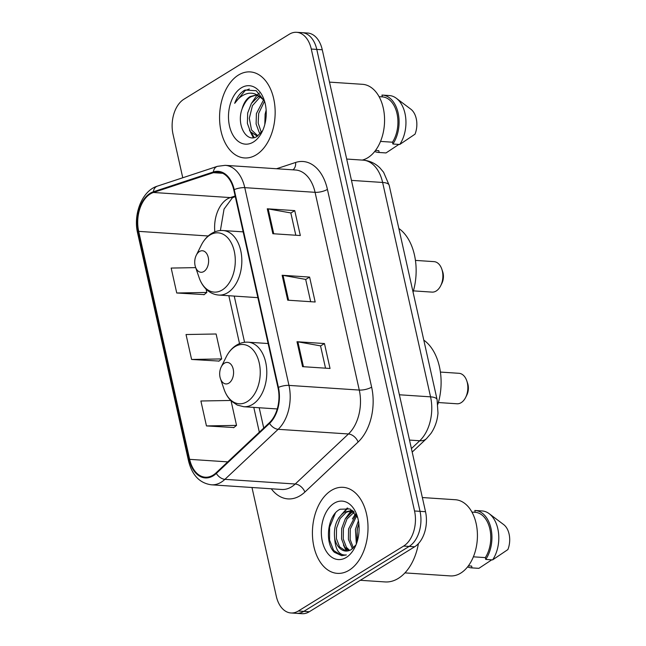 <?xml version="1.0" encoding="UTF-8"?>
<svg xmlns="http://www.w3.org/2000/svg" width="646" height="646" viewBox="0 0 646 646"><rect width="100%" height="100%" fill="white"/><g stroke="black" fill="none" stroke-linecap="round" stroke-linejoin="round"><path stroke-width="0.97" d="M251.988 487.504L276.294 596.234A26.946 17.321 -86.2 0 0 290.966 612.973L301.957 613.7A26.946 17.321 -86.2 0 0 309.313 611.738L414.635 546.782A26.946 17.321 -86.2 0 0 425.52 511.705L322.265 49.766A26.946 17.321 -86.2 0 0 307.593 33.027L302.102 32.663A26.946 17.321 -86.2 0 1 316.774 49.403A26.946 17.321 -86.2 0 0 302.102 32.663L296.611 32.3A26.946 17.321 -86.2 0 0 289.255 34.262L183.924 99.218A26.946 17.321 -86.2 0 0 173.039 134.295L182.761 177.771M290.966 612.973A26.946 17.321 -86.2 0 0 298.323 611.011L403.653 546.056L409.144 546.419A26.946 17.321 -86.2 0 0 420.029 511.341L316.774 49.403L420.029 511.341A26.946 17.321 -86.2 0 1 409.144 546.419L303.814 611.374L409.144 546.419L414.635 546.782M296.457 613.337A26.946 17.321 -86.2 0 0 303.814 611.374A26.946 17.321 -86.2 0 1 296.457 613.337M349.131 570.224A43.112 27.713 -86.2 0 0 367.84 522.969A43.112 27.713 -86.2 0 0 343.074 487.318A43.112 27.713 -86.2 0 0 331.301 490.459A43.112 27.713 -86.2 0 0 312.591 537.714A43.112 27.713 -86.2 0 0 337.357 573.365A43.112 27.713 -86.2 0 0 349.131 570.224A43.112 27.713 -86.2 0 0 367.84 522.969A43.112 27.713 -86.2 0 0 343.074 487.318A43.112 27.713 -86.2 0 0 331.301 490.459A43.112 27.713 -86.2 0 0 312.591 537.714A43.112 27.713 -86.2 0 0 337.357 573.365A43.112 27.713 -86.2 0 0 349.131 570.224M256.276 154.806A43.112 27.713 -86.2 0 0 274.986 107.559A43.112 27.713 -86.2 0 0 250.22 71.908A43.112 27.713 -86.2 0 0 238.447 75.049A43.112 27.713 -86.2 0 0 219.737 122.296A43.112 27.713 -86.2 0 0 244.503 157.947A43.112 27.713 -86.2 0 0 256.276 154.806A43.112 27.713 -86.2 0 0 274.986 107.559A43.112 27.713 -86.2 0 0 250.22 71.908A43.112 27.713 -86.2 0 0 238.447 75.049A43.112 27.713 -86.2 0 0 219.737 122.296A43.112 27.713 -86.2 0 0 244.503 157.947A43.112 27.713 -86.2 0 0 256.276 154.806M213.14 475.109A28.747 18.476 93.8 0 1 205.299 477.2A28.747 18.476 93.8 0 1 189.649 459.346L138.688 231.365A28.747 18.476 93.8 0 1 153.441 192.476L213.43 172.684A28.747 18.476 93.8 0 1 218.138 172.062A28.747 18.476 93.8 0 1 233.787 189.924L277.99 387.665A28.747 18.476 93.8 0 1 269.334 422.791L216.103 472.824A28.747 18.476 93.8 0 1 213.14 475.109M213.293 475.771A29.466 18.936 -86.2 0 0 216.321 473.429L269.56 423.396A29.466 18.936 -86.2 0 0 278.426 387.39L234.232 189.649A29.466 18.936 -86.2 0 0 213.358 171.981L153.368 191.781A29.466 18.936 -86.2 0 0 138.244 231.639L189.205 459.613A29.466 18.936 -86.2 0 0 213.293 475.771M195.698 267.622L171.174 268.066L176.746 292.993L204.16 294.608M230.735 400.463L200.89 400.996L206.462 425.924L233.876 427.539M191.604 359.459L221.683 358.918L216.111 333.99L186.032 334.531L191.604 359.459L219.018 361.074M403.653 546.056A26.946 17.321 -86.2 0 0 414.538 510.978L311.283 49.039A26.946 17.321 -86.2 0 0 296.611 32.3M296.999 341.726L324.462 343.551L330.033 368.47L302.57 366.653L296.999 341.726A7.187 2.293 167.4 0 1 297.887 341.831L303.442 366.71M267.282 208.795L294.746 210.612L300.317 235.54L272.854 233.715L267.282 208.795A7.187 2.293 167.4 0 1 268.171 208.9L273.734 233.779M282.14 275.261L309.604 277.086L315.175 302.005L287.712 300.18L282.14 275.261A7.187 2.293 167.4 0 1 283.029 275.366L288.592 300.245M309.604 277.086L305.703 279.492M310.669 301.706L305.679 279.403L283.029 275.366M294.746 210.612L290.845 213.027M295.811 235.241L290.829 212.938L268.171 208.9M324.462 343.551L320.561 345.957M325.527 368.172L320.537 345.868L297.887 341.831M221.683 358.918L218.792 361.259M206.462 425.924L236.541 425.383L233.65 427.725M231.042 400.77L236.541 425.383M176.746 292.993L206.825 292.452L203.934 294.794M206.082 289.109L206.825 292.452M348.711 550.731L344.738 547.227L341.548 538.901L341.686 528.525L345.255 518.891L351.464 512.585L353.693 511.608M349.631 550.416L346.45 547.348L343.26 539.014L343.397 528.638L346.975 519.004L354.234 512.173M357.714 517.737L350.027 508.951L340.119 509.242C327.401 515.064 324.405 543.1 334.418 552.314L341.702 555.665L346.345 554.938C339.336 555.633 335.452 550.134 334.685 538.449C333.441 526.627 336.744 517.85 344.601 512.133L350.608 510.679L353.322 511.244M345.981 551.07L339.586 546.887L336.396 538.562L336.534 528.186L340.111 518.544L346.321 512.246L351.464 510.776M350.608 510.679L352.886 510.849M356.35 544.013L355.413 529.437L358.409 520.797M357.262 541.324L357.133 529.55L358.829 523.64M352.474 548.777L348.412 539.353L348.549 528.977L356.083 514.628M353.435 547.961L350.132 539.475L350.261 529.09L356.737 515.726M334.685 538.449A20.309 13.049 -86.2 0 0 345.739 551.062A20.309 13.049 -86.2 0 0 351.279 549.576L356.027 544.788M357.504 527.742A48.507 31.178 -86.2 0 0 357.117 540.629M360.306 580.286L385.064 581.933A48.507 31.178 -86.2 0 0 398.307 578.396A48.507 31.178 -86.2 0 0 418.414 543.625M404.937 572.897L450.286 575.909A38.171 24.54 -86.2 0 0 460.711 573.131A38.171 24.54 -86.2 0 0 477.273 531.295A38.171 24.54 -86.2 0 0 455.341 499.729L422.355 497.541M346.272 557.433A29.288 18.823 -86.2 0 0 354.92 547.283A29.288 18.823 -86.2 0 0 357.036 515.492A29.288 18.823 -86.2 0 0 334.16 503.25A29.288 18.823 -86.2 0 0 322.33 541.372A29.288 18.823 -86.2 0 0 346.272 557.433M473.373 556.82L485.332 557.611A26.946 17.321 -86.2 0 0 489.87 529.034A26.946 17.321 -86.2 0 0 475.206 512.302L471.943 512.084M485.332 557.611L485.735 559.428L492.607 559.888L507.885 549.568A17.967 11.547 -86.2 0 0 503.686 524.6L489.175 513.675A28.747 18.476 -86.2 0 0 482.182 510.962L475.319 510.51A28.747 18.476 -86.2 0 0 474.802 510.485L475.206 512.302M492.607 559.888A28.747 18.476 -86.2 0 0 489.175 513.675M485.735 559.428A28.747 18.476 -86.2 0 0 491.049 528.735A28.747 18.476 -86.2 0 0 475.319 510.51M467.559 566.922A28.747 18.476 -86.2 0 0 471.507 567.866L478.371 568.318A28.747 18.476 -86.2 0 0 478.888 568.343L472.024 567.891L471.62 566.074L468.374 565.856M491.759 559.832L478.888 568.343M471.507 567.866A28.747 18.476 -86.2 0 0 472.024 567.891M341.839 555.673L333.659 550.465L329.565 540.137L329.597 527.265L335.355 513.118M341.694 514.305L347.911 508.184M347.144 551.038L345.529 548.244M348.565 514.757L351.9 510.849M355.429 515.209L355.97 514.45M338.641 518.035L347.209 508.031M346.353 551.078L343.422 545.006M345.505 518.496L351.044 510.792M351.125 510.72L351.884 510.057M352.369 518.948L355.55 513.828M438.376 402.539L456.988 403.774A15.27 9.819 -86.2 0 0 461.155 402.668A15.27 9.819 -86.2 0 0 465.669 397.379A15.27 9.819 -86.2 0 0 466.767 380.801A15.27 9.819 -86.2 0 0 459.015 373.307L440.402 372.072M224.396 363.205A10.78 6.928 -86.2 0 0 221.215 366.944A10.78 6.928 -86.2 0 0 220.439 378.645A10.78 6.928 -86.2 0 0 228.854 383.151A10.78 6.928 -86.2 0 0 233.214 369.116A10.78 6.928 -86.2 0 0 224.396 363.205M437.875 404.259A49.403 31.759 -86.2 0 0 423.792 340.127M465.669 397.379L466.848 395.005A10.78 6.928 -86.2 0 0 467.623 383.304L466.767 380.801M413.416 290.878L432.029 292.113A15.27 9.819 -86.2 0 0 436.195 290.999A15.27 9.819 -86.2 0 0 440.709 285.71A15.27 9.819 -86.2 0 0 441.807 269.14A15.27 9.819 -86.2 0 0 434.055 261.638L415.443 260.403M199.436 251.544A10.78 6.928 -86.2 0 0 196.255 255.283A10.78 6.928 -86.2 0 0 195.48 266.984A10.78 6.928 -86.2 0 0 203.894 271.49A10.78 6.928 -86.2 0 0 208.254 257.455A10.78 6.928 -86.2 0 0 199.436 251.544M413.06 292.113A49.403 31.759 -86.2 0 0 398.832 228.466M440.709 285.71L441.888 283.344A10.78 6.928 -86.2 0 0 442.663 271.643L441.807 269.14M362.228 160.087A38.171 24.54 -86.2 0 0 367.849 157.713A38.171 24.54 -86.2 0 0 384.418 115.876A38.171 24.54 -86.2 0 0 362.487 84.311L329.5 82.123M257.843 135.902L256.85 135.91L250.422 131.719L247.386 123.402L247.676 113.034L251.407 103.408L257.77 97.118L259.474 96.335M264.246 100.51L258.828 96.012L255.574 95.123L250.026 96.601C246.312 99.016 243.671 103.102 242.105 108.859C244.85 102.197 247.886 98.135 251.229 96.682L255.509 95.285M264.812 124.46L265.118 114.189L266.152 110.256M260.29 133.738L259.143 132.301L256.107 123.984L256.397 113.615L263.641 99.75M261.347 132.462L258.182 123.128L258.675 113.405L264.529 101.204M257.875 135.87L251.528 129.975L249.308 118.291L252.441 105.637L259.95 97.263M264.585 101.349L256.212 90.706L244.971 90.044L244.035 90.577C239.981 93.153 236.864 97.409 234.692 103.336C238.124 98.281 242.258 95.051 247.087 93.646C251.141 92.564 255.057 93.347 258.828 96.012M253.418 142.015A29.288 18.823 -86.2 0 0 262.066 131.873A29.288 18.823 -86.2 0 0 264.182 100.082A29.288 18.823 -86.2 0 0 241.305 87.84A29.288 18.823 -86.2 0 0 229.475 125.962A29.288 18.823 -86.2 0 0 253.418 142.015M242.105 108.859C236.016 125.284 246.861 143.339 256.963 136.459L262.413 130.92M380.518 141.409L392.477 142.201A26.946 17.321 -86.2 0 0 397.015 113.623A26.946 17.321 -86.2 0 0 382.351 96.884L379.089 96.666M392.477 142.201L392.881 144.018L399.753 144.47L415.031 134.158A17.967 11.547 -86.2 0 0 410.832 109.182L396.313 98.257A28.747 18.476 -86.2 0 0 389.328 95.551L382.456 95.091A28.747 18.476 -86.2 0 0 381.939 95.067L382.351 96.884M399.753 144.47A28.747 18.476 -86.2 0 0 396.313 98.257M392.881 144.018A28.747 18.476 -86.2 0 0 398.194 113.316A28.747 18.476 -86.2 0 0 382.456 95.091M374.704 151.503A28.747 18.476 -86.2 0 0 378.653 152.456L385.517 152.908A28.747 18.476 -86.2 0 0 386.033 152.932L379.17 152.472L378.766 150.663L375.52 150.445M398.897 144.413L386.033 152.932M378.653 152.456A28.747 18.476 -86.2 0 0 379.17 152.472M234.692 103.336L245.052 90.642L249.324 89.011M254.209 137.55L251.69 133.286M253.297 137.703L249.461 130.121M251.682 102.98L256.866 95.309M257.213 94.962L259.345 93.097M425.52 511.705L414.538 510.978M309.313 611.738L298.323 611.011M322.265 49.766L311.283 49.039M411.413 448.574L419.73 440.758L409.516 440.079M437.108 399.696A17.967 5.725 167.4 0 0 430.551 396.846L382.626 182.463A35.926 23.095 -86.2 0 0 363.068 160.143C369.609 160.676 375.261 163.293 380.018 167.992L383.595 172.264L389.191 185.305L437.108 399.696L437.988 413.141C437.35 420.691 435 427.466 430.939 433.466L426.473 438.658A17.967 11.329 -133.2 0 1 419.73 440.758A35.926 23.095 -86.2 0 0 430.551 396.846L399.389 394.779M389.191 185.305A17.967 5.725 167.4 0 0 382.626 182.463L351.464 180.387M153.441 192.476L230.331 197.587A28.747 18.476 -86.2 0 0 227.198 199.057A28.747 18.476 -86.2 0 0 214.835 231.849M235.144 195.996L230.331 197.587A16.166 11.983 71.7 0 0 233.82 197.151L232.342 197.87L224.049 209.078L220.391 230.549M189.649 459.346L227.747 461.874M276.569 168.743L295.618 162.461A44.913 28.868 93.8 0 1 327.425 189.391L371.628 387.132A8.979 2.867 167.4 0 1 359.273 390.063L288.972 385.396A35.926 23.095 93.8 0 1 278.151 429.307L224.921 479.34A35.926 23.095 93.8 0 1 221.223 482.191A35.926 23.095 93.8 0 1 211.412 484.807L281.713 489.474A35.926 23.095 -86.2 0 0 291.524 486.858A35.926 23.095 -86.2 0 0 295.222 484.007L348.46 433.975A35.926 23.095 -86.2 0 0 359.273 390.063L315.07 192.322A35.926 23.095 -86.2 0 0 295.513 170.003L225.204 165.336A35.926 23.095 93.8 0 1 244.769 187.655L288.972 385.396A8.979 2.867 167.4 0 0 278.426 387.39M216.321 473.429A8.979 5.661 -133.2 0 0 224.921 479.34L295.222 484.007A8.979 5.661 46.8 0 1 304.872 492.058A44.913 28.868 93.8 0 1 271.296 488.788M234.232 189.649A8.979 2.867 -12.6 0 1 244.769 187.655L315.07 192.322A8.979 2.867 167.4 0 0 327.425 189.391M213.358 171.981A8.979 6.662 -108.3 0 1 217.379 166.345L157.39 186.137C142.16 190.635 133.028 214.068 137.606 233.085L188.567 461.066A8.979 2.867 -12.6 0 1 189.205 459.613M371.628 387.132A44.913 28.868 93.8 0 1 358.102 442.025A8.979 5.661 46.8 0 0 348.46 433.975L278.151 429.307A8.979 5.661 -133.2 0 1 269.56 423.396M153.368 191.781A8.979 6.662 -108.3 0 1 157.39 186.137M138.244 231.639A8.979 2.867 167.4 0 0 137.606 233.085M358.102 442.025L304.872 492.058M292.937 169.833A8.979 6.662 71.7 0 0 295.618 162.461M213.43 172.684L222.725 173.298M138.688 231.365L208.182 235.984M228.829 295.723L239.529 343.624M253.789 407.392L259.329 432.19M234.95 346.66A29.708 19.097 -86.2 0 0 226.181 356.955C228.749 351.804 232.156 347.887 236.404 345.214C240.102 342.953 243.994 341.952 248.088 342.194A32.332 20.785 -86.2 0 1 266.669 368.931A32.332 20.785 -86.2 0 1 252.634 404.372A32.332 20.785 -86.2 0 1 243.808 406.73L237.268 405.082L231.478 401.19C228.183 398.065 225.696 394.068 224.033 389.199A29.708 19.097 -86.2 0 0 247.232 401.618A29.708 19.097 -86.2 0 0 259.24 362.955A29.708 19.097 -86.2 0 0 234.95 346.66M209.99 234.999A29.708 19.097 -86.2 0 0 201.221 245.294C203.789 240.142 207.196 236.226 211.444 233.553C215.142 231.292 219.042 230.283 223.128 230.533A32.332 20.785 -86.2 0 1 241.709 257.269A32.332 20.785 -86.2 0 1 227.675 292.711A32.332 20.785 -86.2 0 1 218.849 295.06C214.246 294.721 210.144 292.872 206.518 289.529C203.224 286.404 200.736 282.407 199.081 277.538A29.708 19.097 -86.2 0 0 222.272 289.949A29.708 19.097 -86.2 0 0 234.28 251.286A29.708 19.097 -86.2 0 0 209.99 234.999M363.068 160.143L346.7 159.053M426.473 438.658L412.196 452.079M225.204 165.336L217.379 166.345M188.567 461.066C192.153 475.311 199.767 483.224 211.412 484.807M235.297 196.667L233.82 197.151M234.24 296.086L244.568 342.299M259.199 407.747L263.738 428.056M220.439 378.645L224.033 389.199M221.215 366.944L226.181 356.955M277.255 408.95L243.808 406.73M268.122 343.527L248.088 342.194M195.48 266.984L199.081 277.538M196.255 255.283L201.221 245.294M257.867 297.653L218.849 295.06M243.162 231.866L223.128 230.533M257.746 135.967L256.85 135.91"/></g></svg>

